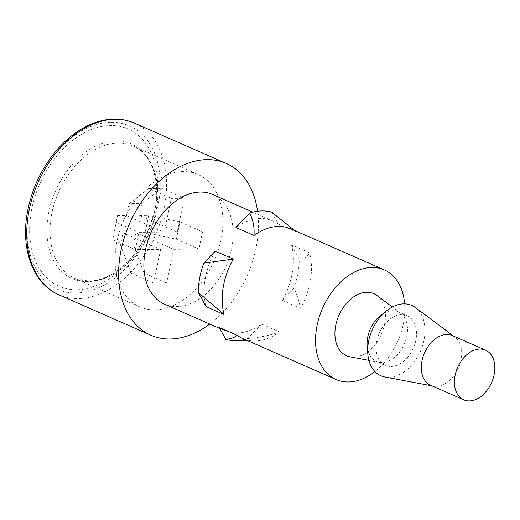 <?xml version="1.0" encoding="UTF-8"?>
<svg xmlns="http://www.w3.org/2000/svg" width="520" height="520" viewBox="0 0 520 520"><rect width="100%" height="100%" fill="white"/><g stroke="black" fill="none" stroke-linecap="round" stroke-linejoin="round"><path stroke-width="0.39" stroke-dasharray="2.6 1.95" d="M452.406 335.601A27.118 18.596 -66.3 0 1 454.942 337.084A27.118 18.596 -66.3 0 1 459.251 366.145A27.118 18.596 -66.3 0 1 436.079 386.36A27.118 18.596 -66.3 0 1 433.401 386.126A27.118 18.596 -66.3 0 1 430.593 385.262M415.37 307.515A38.415 26.351 -66.3 0 1 421.473 348.686A38.415 26.351 -66.3 0 1 388.648 377.325A38.415 26.351 -66.3 0 1 384.852 376.987M383.611 313.385A27.118 18.596 -66.3 0 1 392.704 310.687A27.118 18.596 -66.3 0 1 398.197 311.792A27.118 18.596 -66.3 0 1 400.731 313.274A27.118 18.596 -66.3 0 1 405.041 342.335A27.118 18.596 -66.3 0 1 381.869 362.55A27.118 18.596 -66.3 0 1 379.191 362.317A27.118 18.596 -66.3 0 1 376.382 361.446A27.118 18.596 -66.3 0 1 367.685 349.629M350.064 356.831A33.898 23.251 113.7 0 0 353.412 357.13A33.898 23.251 113.7 0 0 382.375 331.858A33.898 23.251 113.7 0 0 376.987 295.529M154.499 309.861A72.319 49.595 -66.3 0 1 139.861 306.923A72.319 49.595 -66.3 0 1 119.717 230.828A72.319 49.595 -66.3 0 1 183.391 171.561A72.319 49.595 -66.3 0 1 198.029 174.499A72.319 49.595 -66.3 0 1 218.172 250.588A72.319 49.595 -66.3 0 1 154.499 309.861M76.499 289.75A85.878 58.897 -66.3 0 1 31.961 208.117A85.878 58.897 -66.3 0 1 110.812 125.528A85.878 58.897 -66.3 0 1 156.026 203.651A85.878 58.897 -66.3 0 1 132.912 256.269A85.878 58.897 -66.3 0 1 76.499 289.75M257.55 211.276A93.782 64.318 -66.3 0 1 209.755 324.044M390.904 366.516A27.118 18.596 113.7 0 0 414.785 344.292A27.118 18.596 113.7 0 0 407.231 315.757A27.118 18.596 113.7 0 0 401.739 314.659A27.118 18.596 113.7 0 0 377.865 336.882A27.118 18.596 113.7 0 0 385.418 365.417A27.118 18.596 113.7 0 0 390.904 366.516M282.276 300.397L300.346 308.334C299.26 301.139 297.063 294.476 293.767 288.36L282.276 300.397A59.884 41.074 113.7 0 0 291.531 244.959L309.601 252.895A59.884 41.074 -66.3 0 1 300.346 308.334M404.632 303.856A59.884 41.074 -66.3 0 1 374.894 371.56M219.252 327.464A59.884 41.074 113.7 0 0 224.666 330.596A59.884 41.074 113.7 0 0 236.789 333.028A59.884 41.074 113.7 0 0 261.567 324.038L279.637 331.975A59.884 41.074 -66.3 0 1 254.858 340.971A59.884 41.074 -66.3 0 1 254 340.964A59.884 41.074 -66.3 0 1 242.736 338.533M212.608 194.48A59.884 41.074 -66.3 0 1 229.287 257.491A59.884 41.074 -66.3 0 1 176.56 306.572A59.884 41.074 -66.3 0 1 164.437 304.142M271.765 212.173L278.252 224.068A59.884 41.074 113.7 0 0 272.838 220.935A59.884 41.074 113.7 0 0 260.715 218.504A59.884 41.074 113.7 0 0 235.937 227.5M278.252 224.068L296.322 232.005A59.884 41.074 -66.3 0 0 290.908 228.872M153.608 283.108L160.648 249.405L135.323 249.6L138.938 232.317L164.255 232.115L171.294 198.419L184.288 198.315L177.242 232.018L202.566 231.816L198.952 249.106L173.635 249.301L166.595 283.003L153.608 283.108L131.02 273.182L144.008 273.084L166.595 283.003M291.531 244.959L299.299 259.194A67.795 46.495 -66.3 0 1 293.767 288.36M299.299 259.194C304.245 258.596 307.678 256.497 309.601 252.895M215.228 251.141A59.884 41.074 113.7 0 0 205.978 306.579M261.567 324.038L247.819 338.442A67.795 46.495 -66.3 0 1 234.24 340.587M247.819 338.442C258.264 337.799 268.873 335.647 279.637 331.975M144.008 273.084L133.465 244.862L120.471 244.959L122.999 232.869L160.648 249.405M120.471 244.959L131.02 273.182M112.736 239.681L117.526 215.65L112.736 239.681L135.323 249.6M122.999 232.869L113.913 232.941M116.35 222.391L138.938 232.317M117.526 215.65L126.614 215.579L164.255 232.115M148.707 188.494L129.136 203.489L142.123 203.385L161.701 188.396L148.707 188.494L171.294 198.419M126.614 215.579L129.136 203.489M161.701 188.396L184.288 198.315M142.123 203.385L139.601 215.482L177.242 232.018M179.978 221.897L148.688 215.41L145.073 232.694L176.364 239.187L179.978 221.897L202.566 231.816M139.601 215.482L148.688 215.41M176.364 239.187L198.952 249.106M145.073 232.694L135.987 232.765L173.635 249.301M135.987 232.765L133.465 244.862M89.492 281.3A72.319 49.595 -66.3 0 1 74.854 278.363A72.319 49.595 -66.3 0 1 54.711 202.274A72.319 49.595 -66.3 0 1 118.385 143.006A72.319 49.595 -66.3 0 1 133.023 145.945A72.319 49.595 -66.3 0 1 153.166 222.034A72.319 49.595 -66.3 0 1 89.492 281.3M116.519 140.803A73.639 50.505 -66.3 0 1 155.292 207.799A73.639 50.505 -66.3 0 1 135.473 252.922A73.639 50.505 -66.3 0 1 87.1 281.632A73.639 50.505 -66.3 0 1 48.906 211.633A73.639 50.505 -66.3 0 1 116.519 140.803M134.381 123.097A93.782 64.318 -66.3 0 1 160.511 221.774A93.782 64.318 -66.3 0 1 77.928 298.636A93.782 64.318 -66.3 0 1 58.949 294.827M111.488 122.284A89.265 61.217 -66.3 0 1 157.781 207.142A89.265 61.217 -66.3 0 1 75.823 292.994A89.265 61.217 -66.3 0 1 29.523 208.136A89.265 61.217 -66.3 0 1 111.488 122.284M454.942 337.084L453.752 336.193M400.731 313.274L392.334 306.995M139.861 306.923L74.854 278.363L88.556 281.106C104.93 280.722 120.569 271.329 135.473 252.922L132.912 256.269M156.026 203.651L155.292 207.799C160.829 178.126 150.053 152.678 133.023 145.945L198.029 174.499M407.231 315.757L398.197 311.792M272.838 220.935L252.883 212.173M224.666 330.596L219.791 328.458M385.418 365.417L376.382 361.446M379.191 362.317L368.888 360.373M433.401 386.126L431.938 385.853M254 340.964L248.008 340.847"/><path stroke-width="0.78" d="M463.716 399.809L430.593 385.262A27.118 18.596 -66.3 0 1 423.04 356.726A27.118 18.596 -66.3 0 1 446.914 334.503A27.118 18.596 -66.3 0 1 452.406 335.601L485.531 350.155A27.118 18.596 -66.3 0 1 493.084 378.69A27.118 18.596 -66.3 0 1 469.209 400.913A27.118 18.596 -66.3 0 1 463.716 399.809A27.118 18.596 -66.3 0 1 456.163 371.28A27.118 18.596 -66.3 0 1 480.044 349.05A27.118 18.596 -66.3 0 1 485.531 350.155M431.938 385.853L384.852 376.987A38.415 26.351 -66.3 0 1 369.33 338.221A38.415 26.351 -66.3 0 1 403.995 303.856A38.415 26.351 -66.3 0 1 415.37 307.515L453.752 336.193M392.334 306.995L376.987 295.529A33.898 23.251 113.7 0 0 366.957 292.298A33.898 23.251 113.7 0 0 336.369 322.621A33.898 23.251 113.7 0 0 350.064 356.831L368.888 360.373M209.755 324.044A93.782 64.318 -66.3 0 1 169.786 338.988A93.782 64.318 -66.3 0 1 150.8 335.173A93.782 64.318 -66.3 0 1 124.677 236.496A93.782 64.318 -66.3 0 1 207.253 159.633A93.782 64.318 -66.3 0 1 226.239 163.442A93.782 64.318 -66.3 0 1 257.55 211.276M374.894 371.56A59.884 41.074 -66.3 0 1 348.218 381.979A59.884 41.074 -66.3 0 1 336.096 379.541A59.884 41.074 -66.3 0 1 319.417 316.531A59.884 41.074 -66.3 0 1 372.144 267.449A59.884 41.074 -66.3 0 1 384.267 269.88A59.884 41.074 -66.3 0 1 404.632 303.856M219.791 328.458L164.437 304.142A59.884 41.074 -66.3 0 1 147.751 241.124A59.884 41.074 -66.3 0 1 200.486 192.042A59.884 41.074 -66.3 0 1 212.608 194.48L252.883 212.173M254.007 235.436L235.937 227.5L249.691 213.096C253.103 219.823 254.547 227.266 254.007 235.436A59.884 41.074 -66.3 0 1 278.785 226.441A59.884 41.074 -66.3 0 1 290.908 228.872L384.267 269.88M249.691 213.096A67.795 46.495 -66.3 0 1 262.294 210.938A67.795 46.495 -66.3 0 1 271.765 212.173L294.639 230.516M198.211 292.338L224.049 314.516L205.978 306.579L198.211 292.338A67.795 46.495 -66.3 0 1 203.743 263.172L215.228 251.141L233.298 259.077L203.743 263.172M224.049 314.516A59.884 41.074 -66.3 0 1 233.298 259.077M219.252 327.464L237.322 335.4C234.267 337.616 230.406 338.936 225.745 339.359L219.252 327.464M336.096 379.541L242.736 338.533A59.884 41.074 -66.3 0 1 237.322 335.4M367.685 349.629A27.118 18.596 -66.3 0 1 383.611 313.385M248.008 340.847L234.24 340.587A67.795 46.495 -66.3 0 1 225.745 339.359M115.401 119.281A93.782 64.318 -66.3 0 1 134.381 123.097C128.173 120.38 121.537 119.041 114.465 119.087C100.276 119.32 86.301 124.663 72.534 135.129C65.591 140.478 59.189 146.868 53.326 154.303C39.533 172.133 30.771 192.153 27.04 214.364C20.82 250.946 34.145 284.492 58.949 294.827A93.782 64.318 -66.3 0 1 32.825 196.15A93.782 64.318 -66.3 0 1 115.401 119.281M226.239 163.442L134.381 123.097M150.8 335.173L58.949 294.827"/></g></svg>
